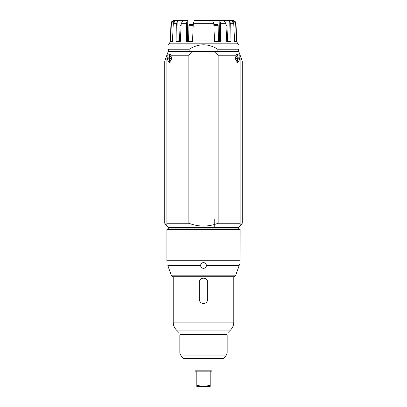 <?xml version="1.0" encoding="UTF-8"?>
<svg xmlns="http://www.w3.org/2000/svg" width="407" height="407" viewBox="0 0 407 407"><rect width="100%" height="100%" fill="white"/><g stroke="black" fill="none" stroke-linecap="round" stroke-linejoin="round"><path stroke-width="0.61" d="M235.536 275.834L171.464 275.834L172.787 276.76L234.213 276.76L235.536 275.834L239.163 265.547C240.288 261.777 240.288 261.777 239.163 265.547L239.153 265.573M167.999 228.861L239.428 228.861L240.13 229.563L240.003 262.601M203.5 268.376C201.74 268.177 200.778 267.236 200.61 265.547C200.722 263.797 201.689 262.815 203.5 262.601C205.316 262.815 206.278 263.797 206.39 265.547C206.222 267.236 205.26 268.177 203.5 268.376L203.5 268.376M206.14 266.656A2.89 2.89 0 0 0 206.39 265.547L239.163 265.547M204.94 262.988A2.89 2.89 0 0 0 204.645 262.841M202.223 262.902A2.89 2.89 0 0 0 201.735 263.202M167.847 265.573L167.837 265.547C166.712 261.777 166.712 261.777 167.837 265.547C166.712 261.777 166.712 261.777 167.837 265.547L200.61 265.547A2.89 2.89 0 0 0 200.615 265.573M239.947 262.866L239.865 263.217M239.626 264.123L239.54 264.418M206.385 265.384L206.181 264.413M206.028 264.097L205.667 263.583M201.964 263.044L201.551 263.36M200.951 264.128L200.819 264.418M167.837 265.547L171.464 275.834M168.279 51.343L189.133 51.343L189.148 49.232L168.35 49.232L168.279 51.343L164.759 61.019L164.759 223.295L166.87 225.371L166.87 55.215L168.025 55.215L167.531 59.875L169.337 62.617L171.647 58.389L170.818 55.215L169.668 54.162L168.025 55.215M217.852 49.232L217.867 51.343L238.721 51.343L238.65 49.232L217.852 49.232C208.282 43.34 198.718 43.34 189.148 49.232M168.35 49.232C168.559 43.34 168.559 43.34 168.35 49.232C168.559 43.34 168.559 43.34 168.35 49.232M238.65 49.232C238.441 43.34 238.441 43.34 238.65 49.232C238.441 43.34 238.441 43.34 238.65 49.232M180.377 20.35L178.118 20.35M220.655 23.743L220.543 41.483L214.53 41.483L213.802 23.743L212.5 20.35L218.966 20.35L219.872 20.701L220.655 23.743L225.875 23.743L224.277 20.701L223.311 20.35L218.966 20.35M225.916 24.578L226.958 25.244L227.564 41.483L226.735 41.483L225.875 23.743M212.5 20.35L194.571 20.35L194.2 20.701L193.279 23.743L192.547 41.483L186.528 41.483L186.416 23.743L187.195 20.701L188.1 20.35L183.745 20.35L182.779 20.701L181.186 23.743L180.377 40.975L180.326 41.483L179.482 41.483L180.082 25.244L181.146 24.578M229.441 20.35L233.771 20.701L235.699 23.743L236.284 41.483L234.58 41.483L233.755 23.743L231.787 20.701L230.408 20.35L227.889 20.35L229.233 20.701L230.728 23.743L230.988 41.483L226.735 41.483M230.408 20.35L232.239 20.35M222.878 20.35L227.889 20.35M218.467 41.483L218.137 25.244L217.328 24.578M180.326 41.483L176.058 41.483L176.317 23.743L177.813 20.701L179.151 20.35L175.244 20.701L173.275 23.743L172.451 41.483L170.731 41.483L171.316 23.743L173.24 20.701L174.771 20.35M179.151 20.35L184.173 20.35M188.599 41.483L188.924 25.244L189.733 24.578L193.244 24.578M188.1 20.35L182.005 20.35M222.532 20.35L224.995 20.35M213.833 24.578L217.277 24.578M235.592 58.959L235.872 58.389L235.592 57.819M235.933 60.15L236.95 60.15L235.933 60.15L235.424 58.389L235.933 56.629L236.95 56.629L237.459 58.389L236.95 60.15M237.459 58.389L235.872 58.389M235.933 56.629L236.95 56.629M171.408 57.819L171.128 58.389L171.408 58.959M171.576 58.389L171.067 60.15L170.05 60.15L169.541 58.389L170.05 56.629L171.067 56.629L171.576 58.389M171.067 60.15L170.05 60.15M171.067 56.629L170.05 56.629M171.128 58.389L169.541 58.389M166.87 55.215L166.87 223.224L188.858 223.224C198.621 226.999 208.379 226.999 218.142 223.224L218.142 55.215L213.756 51.343L217.867 51.343M189.133 51.343L213.756 51.343M193.244 51.343L188.858 55.215L170.818 55.215M188.858 223.224L188.858 55.215M218.142 223.224L240.13 223.224L240.13 55.215L238.975 55.215L239.469 59.875L237.663 62.617L235.353 58.389L236.182 55.215L218.142 55.215M240.13 223.224L240.13 225.371L242.241 223.295C242.241 224.14 242.241 224.14 242.241 223.295C242.241 224.14 242.241 224.14 242.241 223.295L242.241 61.019L238.721 51.343M164.759 223.295C164.759 224.14 164.759 224.14 164.759 223.295C164.759 224.14 164.759 224.14 164.759 223.295M242.241 223.926L238.721 227.452L168.279 227.452L164.759 223.926M238.975 55.215L237.332 54.162L236.182 55.215M180.082 25.28L181.115 25.28M188.924 25.28L193.213 25.28M213.863 25.28L218.137 25.28M225.946 25.28L226.958 25.28M207.728 299.303C207.473 301.867 206.064 303.276 203.5 303.53C200.936 303.276 199.527 301.867 199.272 299.303L199.272 282.397C199.527 279.828 200.936 278.419 203.5 278.169C206.064 278.419 207.473 279.828 207.728 282.397L207.728 299.303M176.511 330.077L179.548 333.114L227.452 333.114L230.489 330.077L176.511 330.077C174.354 327.854 173.255 325.198 173.209 322.105L233.791 322.105L233.791 276.76M180.957 333.114L180.957 334.523L180.255 334.523L226.745 334.523L227.167 334.946L179.833 334.946L180.255 334.523M181.069 355.906L183.633 358.475L223.367 358.475L225.931 355.906L181.069 355.906L179.833 352.92L227.167 352.92L227.167 334.946M196.81 371.153L196.81 385.633L198.937 385.633L198.937 371.153L195.401 371.153L195.045 370.802L211.955 370.802L211.955 358.475M198.937 371.153L211.599 371.153L211.955 370.802M208.063 371.153L208.063 385.633C205.021 386.731 201.979 386.731 198.937 385.633M196.81 385.633C196.81 386.731 196.81 386.731 196.81 385.633C196.81 386.731 196.81 386.731 196.81 385.633M196.81 386.447L210.19 386.447M208.063 385.633L210.19 385.633C210.19 386.731 210.19 386.731 210.19 385.633C210.19 386.731 210.19 386.731 210.19 385.633L210.19 371.153M214.769 218.997L214.769 227.452M166.997 262.601L166.87 260.729L240.13 260.729M166.87 260.729L166.87 229.563L240.13 229.563M226.684 40.975L220.533 40.975M181.186 23.743L186.416 23.743M186.538 40.975L180.377 40.975M234.529 40.975L230.957 40.975M230.728 23.743L233.755 23.743M235.699 23.743L236.024 23.743L236.655 40.975L236.238 40.975M233.771 20.701L233.75 23.637M229.233 20.701L228.882 41.483M219.872 20.701L219.378 41.483M173.275 23.743L176.317 23.743M176.089 40.975L172.502 40.975M170.777 40.975L170.345 40.975L170.976 23.743L171.316 23.743M214.499 40.975L192.582 40.975M193.279 23.743L213.802 23.743M173.24 20.701L173.265 23.988M177.813 20.701L178.159 41.483M187.195 20.701L187.688 41.483M226.073 25.244A0.702 0.565 90 0 0 225.926 24.807M170.345 40.975L169.622 43.193L237.378 43.193L238.492 44.841M236.284 54.95A3.449 1.725 -90 0 1 238.166 58.389A3.449 1.725 -90 0 1 236.375 61.839M170.625 61.839A3.449 1.725 90 0 1 168.834 58.298A3.449 1.725 90 0 1 170.716 54.95M166.87 229.563L167.572 228.861M236.024 23.743C235.76 21.673 234.59 20.543 232.509 20.35M170.976 23.743C171.24 21.673 172.41 20.543 174.491 20.35M169.622 43.193L168.508 44.841M236.655 40.975L237.378 43.193M236.645 62.134L238.227 58.389C238.12 56.024 237.403 54.731 236.075 54.513M170.355 62.134L168.778 58.262L170.497 54.589M168.279 227.452L168.279 228.861M238.721 227.452L238.721 228.861M173.209 322.105L173.209 276.76M233.791 322.105C233.745 325.198 232.646 327.854 230.489 330.077M226.043 334.523L226.043 333.114M179.833 352.92L179.833 334.946M227.167 352.92L225.931 355.906M195.045 370.802L195.045 358.475"/></g></svg>
